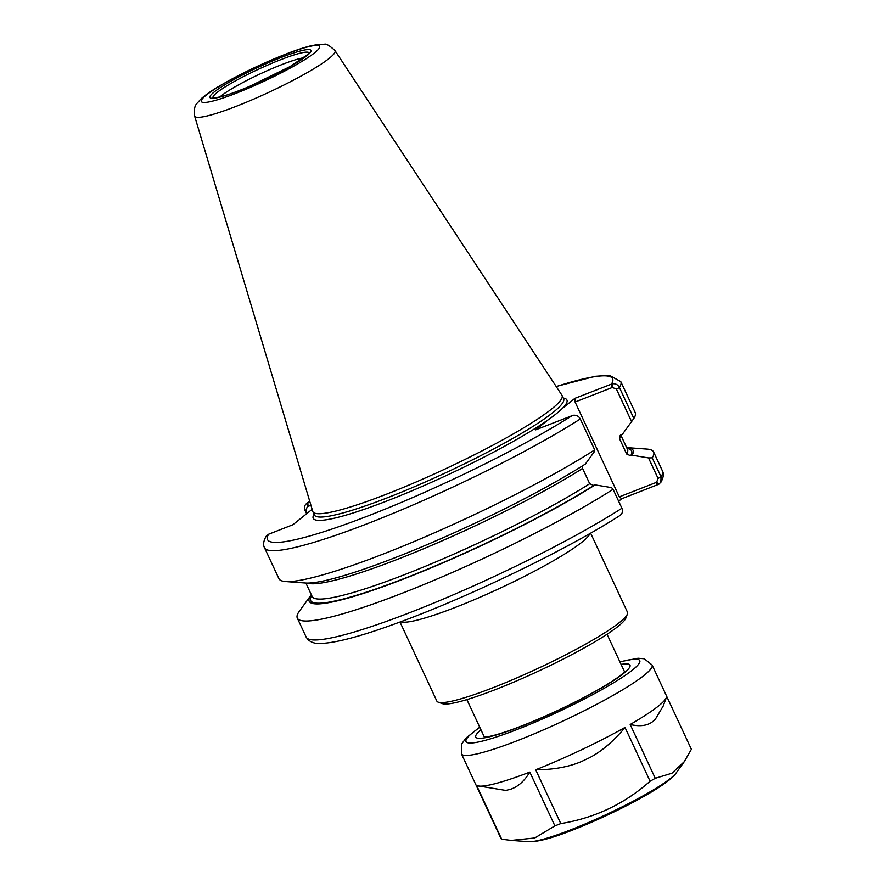 <?xml version="1.0" encoding="UTF-8"?>
<svg xmlns="http://www.w3.org/2000/svg" width="886" height="886" viewBox="0 0 886 886"><rect width="100%" height="100%" fill="white"/><g stroke="black" fill="none" stroke-linecap="round" stroke-linejoin="round"><path stroke-width="1.33" d="M590.608 533.139L627.454 612.16A105.157 13.146 155 0 1 627.388 614.009A105.157 13.146 155 0 1 619.569 622.426A105.157 13.146 155 0 1 521.245 675.974A105.157 13.146 155 0 1 438.293 702.188A105.157 13.146 155 0 1 436.831 701.036L399.996 622.027M618.638 501.221L621.739 498.74L658.309 484.443L660.834 482.361L661.056 476.812L652.218 457.852L648.519 457.918L658.077 478.418L656.615 482.283L659.018 484.099M627.388 614.009L625.881 618.04A102.067 12.758 155 0 1 618.295 626.214A102.067 12.758 155 0 1 522.862 678.189A102.067 12.758 155 0 1 442.358 703.628L438.293 702.188M612.248 383.804L574.914 398.335L575.092 402.022L612.392 387.448L616.446 389.142L631.585 421.614L633.844 418.447L619.425 387.536C617.941 384.657 615.548 383.416 612.248 383.804L612.392 387.448M563.286 398.069A139.955 17.498 155 0 1 562.333 408.446L574.914 398.335M309.934 501.919L306.933 503.193L309.779 501.398M312.138 509.306L292.923 524.733L268.635 534.225L266.11 536.307C263.452 541.091 262.921 544.901 264.515 547.769L278.935 578.68A196.559 24.575 155 0 0 285.502 581.537A196.559 24.575 155 0 0 420.606 538.799A196.559 24.575 155 0 0 594.705 449.889L594.628 451.306L585.369 464.054A178.695 22.349 155 0 1 427.373 544.525A178.695 22.349 155 0 1 305.415 583.01L285.502 581.537M562.333 408.446A139.955 17.498 155 0 1 548.29 419.731L535.698 429.843L573.032 415.312C576.354 414.892 578.768 416.11 580.286 418.978L594.705 449.889M307.121 513.326L305.836 510.557L307.298 506.703L307.154 503.071C304.529 504.987 303.82 507.434 305.028 510.425L306.589 513.758M616.446 389.142L619.425 387.536A196.559 24.575 155 0 0 620.798 381.633L635.218 412.544A196.559 24.575 155 0 1 633.844 418.447M631.585 421.614L622.337 434.361L619.624 436.034L619.547 438.736L626.679 454.031L630.655 455.769L632.061 455.216L648.519 457.918M621.917 508.243C623.124 511.233 622.426 513.692 619.801 515.608L620.012 515.475C568.391 548.788 470.455 596.212 400.228 621.939C362.086 636.082 335.251 643.247 319.724 643.457C315.316 643.734 311.385 642.461 307.94 639.626L306.146 637.045A196.559 24.575 155 0 0 428.857 605.06A196.559 24.575 155 0 0 621.917 508.243L613.079 489.293A196.559 24.575 155 0 1 420.019 586.111A196.559 24.575 155 0 1 297.308 618.085A196.559 24.575 155 0 1 298.682 612.182L310.189 596.278A178.695 22.349 155 0 0 405.932 578.104A178.695 22.349 155 0 0 595.104 484.908L593.686 485.462L589.711 483.723L582.578 468.428L582.611 465.792M595.104 484.908L611.55 487.61L613.079 489.293M656.615 482.283L619.314 496.869L621.739 498.74M626.646 447.596A178.695 22.349 155 0 1 627.111 447.629L647.024 449.091A196.559 24.575 155 0 1 653.591 451.949A196.559 24.575 155 0 1 652.218 457.852M627.111 447.629A178.695 22.349 155 0 1 632.061 455.216M307.298 506.703L310.931 505.275M575.092 402.022L619.314 496.869M311.761 595.647L310.189 596.278M219.828 97.017A50.358 6.302 155 0 1 221.179 95.876A50.358 6.302 155 0 1 262.245 72.94A50.358 6.302 155 0 1 304.23 57.656M334.997 50.58L561.912 395.2A137.485 17.188 155 0 1 562.067 395.477A137.485 17.188 155 0 1 551.768 408.9A137.485 17.188 155 0 1 415.412 482.305A137.485 17.188 155 0 1 312.869 511.676A137.485 17.188 155 0 1 312.758 511.377L194.621 116.033C193.624 103.662 196.581 104.769 200.192 99.664C204.345 95.743 210.425 91.402 218.421 86.64C238.345 74.9 260.517 64.169 284.927 54.445C295.149 50.436 303.787 47.556 310.842 45.806L318.882 44.322L324.276 44.3C325.904 43.381 329.481 45.474 334.997 50.58A77.459 9.691 155 0 1 329.282 58.299A77.459 9.691 155 0 1 251.823 99.93A77.459 9.691 155 0 1 194.621 116.033M666.35 697.559L663.16 706.098L655.119 719.609A92.908 11.618 -25 0 1 651.631 722.411C646.248 725.9 639.105 726.598 630.19 724.493A105.157 13.146 155 0 0 666.35 697.559A105.157 13.146 155 0 0 666.405 695.698L652.096 664.998L644.266 658.763L638.042 658.243L619.89 661.809M581.172 761.672C568.291 767.054 553.13 769.757 535.698 769.79A105.157 13.146 155 0 0 625.007 727.439C613.865 740.951 602.126 751.007 589.81 757.585A92.908 11.618 -25 0 1 581.172 761.672M477.255 785.738A105.157 13.146 155 0 0 529.817 772.094C524.446 780.965 518.155 786.646 510.923 789.138A92.908 11.618 -25 0 1 505.784 790.423L477.255 785.738A105.157 13.146 155 0 1 476.613 785.439L501.697 839.23L511.288 840.415L534.756 837.979L554.902 825.885A105.157 13.146 -25 0 0 560.783 823.581L535.698 769.79M501.697 839.23A105.157 13.146 -25 0 1 501 838.588L475.915 784.797A105.157 13.146 155 0 1 475.793 784.586L461.473 753.886A105.157 13.146 -25 0 0 518.421 740.253A105.157 13.146 -25 0 0 644.211 675.265A105.157 13.146 -25 0 0 652.096 664.998M666.493 695.92L691.379 749.279L684.291 761.65L671.953 773.212L655.263 778.285L630.19 724.493M625.007 727.439L650.091 781.23C624.353 803.99 594.584 818.11 560.783 823.581M529.817 772.094L554.902 825.885M650.091 781.23A105.157 13.146 -25 0 0 655.263 778.285M400.693 621.762A105.157 13.146 -25 0 0 456.301 607.032A105.157 13.146 -25 0 0 582.08 542.055A105.157 13.146 -25 0 0 589.954 533.516M611.661 387.725L611.495 384.048A190.368 23.8 155 0 0 556.242 386.573M308.029 506.415L307.863 502.727A190.368 23.8 155 0 1 309.801 501.487M572.267 415.545A190.368 23.8 155 0 1 370.614 514.921A190.368 23.8 155 0 1 268.635 534.225M548.29 419.731A139.955 17.498 155 0 1 397.604 496.736A139.955 17.498 155 0 1 314.076 514.268M580.286 418.978A196.559 24.575 155 0 1 387.226 515.796A196.559 24.575 155 0 1 264.515 547.769M658.077 478.418L661.056 476.812A196.559 24.575 155 0 0 662.429 470.909L653.591 451.949M658.309 484.443L655.884 482.571M305.836 510.557L305.028 510.425M593.686 485.462A177.067 22.139 155 0 1 406.53 577.628A177.067 22.139 155 0 1 311.595 595.724M589.711 483.723A173.977 21.751 155 0 1 419.333 568.768A173.977 21.751 155 0 1 312.149 596.488L312.171 596.544M582.578 468.428A173.977 21.751 155 0 1 421.625 549.597A173.977 21.751 155 0 1 307.387 583.077M620.621 435.059A173.977 21.751 155 0 1 619.547 438.736M620.765 434.982L627.51 449.435A173.977 21.751 155 0 1 626.679 454.031M627.067 448.482A177.067 22.139 155 0 1 630.655 455.769M213.194 97.981A53.027 6.634 155 0 1 217.015 92.565A53.027 6.634 155 0 1 280.441 59.794A53.027 6.634 155 0 1 309.236 53.204M214.135 92.044A55.707 6.966 155 0 1 280.773 57.623A55.707 6.966 155 0 1 306.766 55.84A55.707 6.966 155 0 1 240.128 90.272A55.707 6.966 155 0 1 214.135 92.044M206.239 95.134A65.21 8.151 155 0 1 284.24 54.832A65.21 8.151 155 0 1 314.663 52.761A65.21 8.151 155 0 1 236.662 93.052A65.21 8.151 155 0 1 206.239 95.134M562.067 395.477L563.629 398.811A137.485 17.188 155 0 1 553.318 412.234A137.485 17.188 155 0 1 416.974 485.639A137.485 17.188 155 0 1 314.43 515.01L314.441 515.043M511.288 840.415L528.776 841.7A83.284 10.41 -25 0 0 571.093 829.695A83.284 10.41 -25 0 0 670.713 778.229A83.284 10.41 -25 0 0 676.107 773.002L684.291 761.65M480.943 729.754A85.056 10.632 -25 0 0 521.865 726.022A85.056 10.632 -25 0 0 623.6 673.46A85.056 10.632 -25 0 0 621.097 664.4M479.813 727.351A95.876 11.994 -25 0 0 517.911 729.189A95.876 11.994 -25 0 0 632.604 669.938A95.876 11.994 -25 0 0 619.978 661.997M466.878 699.608L484.686 737.794M607.043 634.254L624.84 672.43M620.798 381.633L609.38 375.31L595.237 376.317L556.186 386.495M297.308 618.085L306.146 637.045M660.834 482.361C663.503 477.587 664.024 473.766 662.429 470.909M305.88 583.032L312.149 596.488M309.236 53.426L290.032 66.594L249.564 86.396C237.559 91.446 227.89 94.935 220.536 96.84L213.371 98.124M312.869 511.676L314.43 515.01M624.276 671.987L622.282 673.914C616.767 678.654 606.301 685.277 590.873 693.782C568.701 705.765 545.931 716.375 522.552 725.623C506.283 731.891 494.587 735.613 487.466 736.775L484.72 737.063M676.107 773.002C668.852 785.051 616.069 813.049 573.364 829.772C552.499 838.067 537.636 842.043 528.776 841.7M479.736 727.173L466.114 737.96L461.761 743.819L461.473 753.886"/></g></svg>
